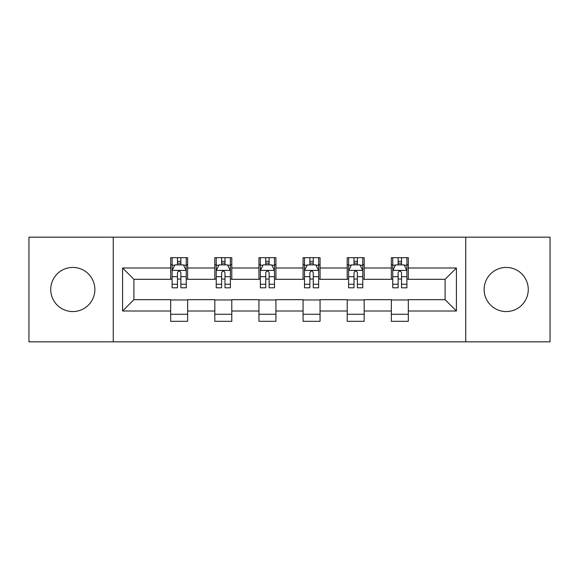 <?xml version="1.0" encoding="UTF-8"?>
<svg xmlns="http://www.w3.org/2000/svg" width="579" height="579" viewBox="0 0 579 579"><rect width="100%" height="100%" fill="white"/><g stroke="black" fill="none" stroke-linecap="round" stroke-linejoin="round"><path stroke-width="0.87" d="M506.198 267.433A22.067 22.067 0 0 0 484.138 289.5A22.067 22.067 0 0 0 506.198 311.567A22.067 22.067 0 0 0 528.265 289.5A22.067 22.067 0 0 0 506.198 267.433M72.802 267.433A22.067 22.067 0 0 0 50.735 289.5A22.067 22.067 0 0 0 72.802 311.567A22.067 22.067 0 0 0 94.862 289.5A22.067 22.067 0 0 0 72.802 267.433M465.748 341.834L550.05 341.834L550.05 237.166L465.748 237.166L465.748 341.834L113.252 341.834L113.252 237.166L28.95 237.166L28.95 341.834L113.252 341.834M465.748 237.166L113.252 237.166M408.318 267.997L408.318 257.677L391.346 257.677L391.346 267.997L364.184 267.997L364.184 257.677L347.212 257.677L347.212 267.997L320.049 267.997L320.049 257.677L303.078 257.677L303.078 267.997L275.922 267.997L275.922 257.677L258.951 257.677L258.951 267.997L231.788 267.997L231.788 257.677L214.816 257.677L214.816 267.997L187.654 267.997L187.654 257.677L170.682 257.677L170.682 267.997L122.589 267.997L122.589 311.003L133.908 299.683L170.682 299.683L170.682 321.323L187.654 321.323L187.654 299.683L214.816 299.683L214.816 321.323L231.788 321.323L231.788 299.683L258.951 299.683L258.951 321.323L275.922 321.323L275.922 299.683L303.078 299.683L303.078 321.323L320.049 321.323L320.049 299.683L347.212 299.683L347.212 321.323L364.184 321.323L364.184 299.683L391.346 299.683L391.346 321.323L408.318 321.323L408.318 299.683L445.092 299.683L445.092 279.317L408.318 279.317L408.318 267.997L456.411 267.997L456.411 311.003L408.318 311.003M391.346 311.003L364.184 311.003M347.212 311.003L320.049 311.003M303.078 311.003L275.922 311.003M258.951 311.003L231.788 311.003M214.816 311.003L187.654 311.003M170.682 311.003L122.589 311.003M391.346 267.997L391.346 279.317L364.184 279.317L364.184 267.997M347.212 267.997L347.212 279.317L320.049 279.317L320.049 267.997M303.078 267.997L303.078 279.317L275.922 279.317L275.922 267.997M258.951 267.997L258.951 279.317L231.788 279.317L231.788 267.997M214.816 267.997L214.816 279.317L187.654 279.317L187.654 267.997M170.682 267.997L170.682 279.317L133.908 279.317L122.589 267.997M133.908 279.317L133.908 299.683M456.411 311.003L445.092 299.683M445.092 279.317L456.411 267.997M170.682 264.748L172.101 264.748M177.471 264.748L180.865 264.748M186.243 264.748L187.654 264.748M170.682 279.035L172.101 279.035M177.471 279.035L180.865 279.035M186.243 279.035L187.654 279.035M170.682 299.965L187.654 299.965M170.682 314.252L187.654 314.252M214.816 299.965L231.788 299.965M214.816 314.252L231.788 314.252M214.816 264.748L216.228 264.748M221.605 264.748L224.999 264.748M230.377 264.748L231.788 264.748M214.816 279.035L216.228 279.035M221.605 279.035L224.999 279.035M230.377 279.035L231.788 279.035M258.951 299.965L275.922 299.965M258.951 314.252L275.922 314.252M258.951 264.748L260.362 264.748M265.739 264.748L269.134 264.748M274.504 264.748L275.922 264.748M258.951 279.035L260.362 279.035M265.739 279.035L269.134 279.035M274.504 279.035L275.922 279.035M303.078 299.965L320.049 299.965M303.078 314.252L320.049 314.252M303.078 264.748L304.496 264.748M309.866 264.748L313.261 264.748M318.638 264.748L320.049 264.748M303.078 279.035L304.496 279.035M309.866 279.035L313.261 279.035M318.638 279.035L320.049 279.035M347.212 299.965L364.184 299.965M347.212 314.252L364.184 314.252M347.212 264.748L348.623 264.748M354.001 264.748L357.395 264.748M362.772 264.748L364.184 264.748M347.212 279.035L348.623 279.035M354.001 279.035L357.395 279.035M362.772 279.035L364.184 279.035M391.346 299.965L408.318 299.965M391.346 314.252L408.318 314.252M391.346 264.748L392.757 264.748M398.135 264.748L401.529 264.748M406.899 264.748L408.318 264.748M391.346 279.035L392.757 279.035M398.135 279.035L401.529 279.035M406.899 279.035L408.318 279.035M180.865 261.353L177.471 261.353M186.243 284.253L180.865 284.253L180.865 287.799L186.243 287.799L186.243 270.545L183.413 264.885L174.923 264.885L172.101 270.545L172.101 287.799L177.471 287.799L177.471 284.253L172.101 284.253M172.101 270.545L172.101 257.677M186.243 270.545L186.243 257.677M177.471 264.885L177.471 257.677M180.865 257.677L180.865 264.885M180.865 284.253L180.865 272.666C179.736 270.487 178.607 270.487 177.471 272.666L177.471 284.253M224.999 261.353L221.605 261.353M230.377 284.253L224.999 284.253L224.999 287.799L230.377 287.799L230.377 270.545L227.547 264.885L219.057 264.885L216.228 270.545L216.228 287.799L221.605 287.799L221.605 284.253L216.228 284.253M216.228 270.545L216.228 257.677M230.377 270.545L230.377 257.677M221.605 264.885L221.605 257.677M224.999 257.677L224.999 264.885M224.999 284.253L224.999 272.666C223.87 270.487 222.734 270.487 221.605 272.666L221.605 284.253M269.134 261.353L265.739 261.353M274.504 284.253L269.134 284.253L269.134 287.799L274.504 287.799L274.504 270.545L271.674 264.885L263.192 264.885L260.362 270.545L260.362 287.799L265.739 287.799L265.739 284.253L260.362 284.253M260.362 270.545L260.362 257.677M274.504 270.545L274.504 257.677M265.739 264.885L265.739 257.677M269.134 257.677L269.134 264.885M269.134 284.253L269.134 272.666C268.005 270.487 266.868 270.487 265.739 272.666L265.739 284.253M313.261 261.353L309.866 261.353M318.638 284.253L313.261 284.253L313.261 287.799L318.638 287.799L318.638 270.545L315.808 264.885L307.326 264.885L304.496 270.545L304.496 287.799L309.866 287.799L309.866 284.253L304.496 284.253M304.496 270.545L304.496 257.677M318.638 270.545L318.638 257.677M309.866 264.885L309.866 257.677M313.261 257.677L313.261 264.885M313.261 284.253L313.261 272.666C312.132 270.487 311.003 270.487 309.866 272.666L309.866 284.253M357.395 261.353L354.001 261.353M362.772 284.253L357.395 284.253L357.395 287.799L362.772 287.799L362.772 270.545L359.943 264.885L351.453 264.885L348.623 270.545L348.623 287.799L354.001 287.799L354.001 284.253L348.623 284.253M348.623 270.545L348.623 257.677M362.772 270.545L362.772 257.677M354.001 264.885L354.001 257.677M357.395 257.677L357.395 264.885M357.395 284.253L357.395 272.666C356.266 270.487 355.137 270.487 354.001 272.666L354.001 284.253M401.529 261.353L398.135 261.353M406.899 284.253L401.529 284.253L401.529 287.799L406.899 287.799L406.899 270.545L404.077 264.885L395.587 264.885L392.757 270.545L392.757 287.799L398.135 287.799L398.135 284.253L392.757 284.253M392.757 270.545L392.757 257.677M406.899 270.545L406.899 257.677M398.135 264.885L398.135 257.677M401.529 257.677L401.529 264.885M401.529 284.253L401.529 272.666C400.4 270.487 399.264 270.487 398.135 272.666L398.135 284.253M186.17 270.407L172.166 270.407M172.101 265.225L174.757 265.225M183.579 265.225L186.243 265.225M177.471 276.675L172.101 276.675M186.243 276.675L180.865 276.675M180.865 263.156L177.471 263.156M230.304 270.407L216.3 270.407M216.228 265.225L218.891 265.225M227.713 265.225L230.377 265.225M221.605 276.675L216.228 276.675M230.377 276.675L224.999 276.675M224.999 263.156L221.605 263.156M274.439 270.407L260.434 270.407M260.362 265.225L263.018 265.225M271.848 265.225L274.504 265.225M265.739 276.675L260.362 276.675M274.504 276.675L269.134 276.675M269.134 263.156L265.739 263.156M318.566 270.407L304.561 270.407M304.496 265.225L307.152 265.225M315.982 265.225L318.638 265.225M309.866 276.675L304.496 276.675M318.638 276.675L313.261 276.675M313.261 263.156L309.866 263.156M362.7 270.407L348.696 270.407M348.623 265.225L351.287 265.225M360.109 265.225L362.772 265.225M354.001 276.675L348.623 276.675M362.772 276.675L357.395 276.675M357.395 263.156L354.001 263.156M406.834 270.407L392.83 270.407M392.757 265.225L395.421 265.225M404.243 265.225L406.899 265.225M398.135 276.675L392.757 276.675M406.899 276.675L401.529 276.675M401.529 263.156L398.135 263.156"/></g></svg>
